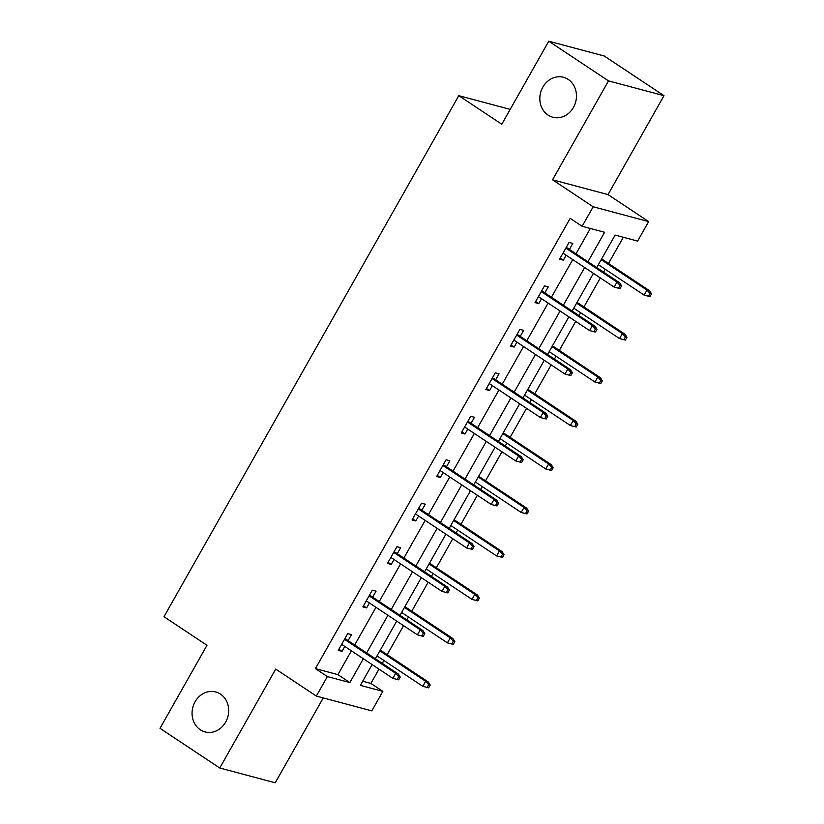 <?xml version="1.0" encoding="UTF-8"?>
<svg xmlns="http://www.w3.org/2000/svg" width="824" height="824" viewBox="0 0 824 824"><rect width="100%" height="100%" fill="white"/><g stroke="black" fill="none" stroke-linecap="round" stroke-linejoin="round"><path stroke-width="1.24" d="M220.472 694.107A20.682 18.138 104.9 0 1 226.96 719.434A20.682 18.138 104.9 0 1 205.042 731.918A20.682 18.138 104.9 0 1 200.284 729.765A20.682 18.138 104.9 0 1 193.794 704.438A20.682 18.138 104.9 0 1 215.703 691.954A20.682 18.138 104.9 0 1 220.472 694.107M568.23 79.434A20.682 18.138 104.9 0 1 574.73 104.761A20.682 18.138 104.9 0 1 552.811 117.245A20.682 18.138 104.9 0 1 548.053 115.092A20.682 18.138 104.9 0 1 541.564 89.765A20.682 18.138 104.9 0 1 563.472 77.281A20.682 18.138 104.9 0 1 568.23 79.434M362.694 681.242L370.903 683.426L382.851 691.367L371.82 710.865L316.334 696.074L327.375 676.566L349.86 682.56L363.343 658.747M510.19 109.376L458.783 95.666L163.986 616.712L206.989 645.285L160.011 728.323L219.75 767.999L275.237 782.8L323.255 697.918M458.783 95.666L501.785 124.239L548.763 41.2L604.25 56.001L663.99 95.677L608.503 80.886L552.544 179.797L593.167 206.783L648.643 221.584L637.611 241.082L615.116 235.087L596.731 267.573M552.544 179.797L608.019 194.598L663.99 95.677M608.019 194.598L648.643 221.584M370.903 683.426L378.988 669.139M382.274 663.341L383.891 660.467M387.177 654.678L403.585 625.674M406.86 619.875L408.488 617.001M411.763 611.212L428.171 582.197M431.457 576.409L433.074 573.535M436.359 567.746L452.767 538.731M456.043 532.943L457.67 530.069M460.946 524.27L477.364 495.265M480.639 489.477L482.267 486.603M485.542 480.804L501.95 451.799M505.236 446L506.853 443.137M510.138 437.338L526.546 408.333M529.822 402.534L531.449 399.671M534.725 393.872L551.143 364.867M554.418 359.068L556.046 356.205M559.321 350.406L575.729 321.401M579.014 315.602L580.632 312.729M583.917 306.94L600.325 277.935M603.601 272.136L605.228 269.263M608.503 263.474L623.325 237.281M548.763 41.2L608.503 80.886M587.955 261.744L604.62 232.286L582.125 226.291L570.177 218.35L315.427 668.625L337.922 674.629L351.395 650.806M354.67 645.007L375.991 607.34M379.267 601.541L400.577 563.874M403.863 558.075L425.174 520.408M428.449 514.609L449.77 476.942M453.046 471.143L474.356 433.465M477.642 427.677L498.953 389.999M502.228 384.211L523.539 346.533M526.824 340.734L548.135 303.067M551.411 297.268L572.731 259.601M576.007 253.802L590.334 228.475M569.425 249.425L572.814 243.43L569.075 242.431L559.609 259.148L563.359 260.147L566.139 255.224M544.829 292.901L548.228 286.896L544.479 285.897L535.023 302.614L538.772 303.613L541.553 298.69M520.232 336.367L523.631 330.362L519.882 329.363L510.427 346.08L514.176 347.079L516.957 342.156M495.646 379.833L499.045 373.828L495.296 372.829L485.83 389.546L489.58 390.545L492.361 385.632M471.05 423.299L474.449 417.294L470.7 416.295L461.244 433.012L464.993 434.011L467.774 429.098M446.464 466.765L449.853 460.76L446.103 459.761L436.648 476.478L440.397 477.477L443.178 472.564M421.867 510.231L425.266 504.226L421.517 503.227L412.052 519.954L415.801 520.953L418.592 516.03M397.271 553.697L400.67 547.702L396.921 546.703L387.465 563.42L391.215 564.419L393.996 559.496M372.685 597.173L376.074 591.169L372.324 590.169L362.869 606.886L366.618 607.885L369.399 602.962M348.089 640.639L351.488 634.635L347.738 633.635L338.273 650.352L342.022 651.351L344.813 646.428M316.334 696.074L275.721 669.088L219.75 767.999M315.427 668.625L327.375 676.566M582.125 226.291L593.167 206.783M372.118 664.577L360.366 685.362L382.851 691.367M593.455 273.372L572.144 311.039M568.869 316.838L547.548 354.505M544.273 360.304L522.962 397.971M519.676 403.77L498.366 441.448M495.09 447.236L473.769 484.914M470.494 490.702L449.183 528.38M445.897 534.168L424.587 571.846M421.311 577.645L399.99 615.312M396.715 621.111L375.404 658.778M366.618 652.948L387.939 615.271M391.215 609.482L412.525 571.804M415.811 566.016L437.122 528.339M440.397 522.55L461.718 484.873M464.993 479.074L486.304 441.407M489.58 435.608L510.901 397.941M514.176 392.142L535.487 354.474M538.772 348.676L560.083 310.998M563.359 305.21L584.679 267.532M337.922 674.629L349.86 682.56M560.227 258.067L563.359 260.147M535.631 301.533L538.772 303.613M511.034 344.998L514.176 347.079M486.448 388.464L489.58 390.545M461.852 431.931L464.993 434.011M437.266 475.397L440.397 477.477M412.669 518.863L415.801 520.953M388.073 562.329L391.215 564.419M363.487 605.805L366.618 607.885M338.891 649.271L342.022 651.351M619.988 288.627L621.564 285.835L620.06 285.434L618.484 288.225L619.988 288.627L614.148 287.113L563.008 253.143M618.484 288.225L614.148 287.113L616.991 282.096L619.689 282.817L566.284 247.344M620.06 285.434L616.991 282.096L565.841 248.127M621.564 285.835L619.689 282.817M649.981 296.619L651.557 293.838L650.054 293.437L648.478 296.228L649.981 296.619L644.141 295.116L646.974 290.099L649.683 290.821L601.633 258.911M650.054 293.437L646.974 290.099L601.201 259.684M648.478 296.228L644.141 295.116L598.358 264.7M649.683 290.821L651.557 293.838M595.391 332.093L596.967 329.301L595.474 328.91L593.898 331.691L595.391 332.093L589.562 330.579L538.412 296.609M593.898 331.691L589.562 330.579L592.394 325.573L595.093 326.283L541.698 290.81M595.474 328.91L592.394 325.573L541.255 291.593M596.967 329.301L595.093 326.283M570.805 375.559L572.381 372.778L570.878 372.376L569.302 375.157L570.805 375.559L564.965 374.055L513.826 340.075M569.302 375.157L564.965 374.055L567.808 369.039L570.507 369.76L517.101 334.287M570.878 372.376L567.808 369.039L516.658 335.059M572.381 372.778L570.507 369.76M625.385 340.096L626.961 337.304L625.457 336.903L623.881 339.694L625.385 340.096L619.545 338.582L622.388 333.566L625.086 334.287L577.047 302.377M625.457 336.903L622.388 333.566L576.604 303.16M623.881 339.694L619.545 338.582L573.772 308.166M625.086 334.287L626.961 337.304M600.789 383.562L602.365 380.77L600.871 380.369L599.295 383.16L600.789 383.562L594.959 382.048L597.791 377.031L600.49 377.752L552.451 345.843M600.871 380.369L597.791 377.031L552.008 346.626M599.295 383.16L594.959 382.048L549.175 351.642M600.49 377.752L602.365 380.77M546.209 419.025L547.785 416.244L546.291 415.842L544.716 418.623L546.209 419.025L540.369 417.521L489.229 383.541M544.716 418.623L540.369 417.521L543.212 412.505L545.91 413.226L492.505 377.752M546.291 415.842L543.212 412.505L492.072 378.525M547.785 416.244L545.91 413.226M521.613 462.491L523.199 459.71L521.695 459.308L520.119 462.099L521.613 462.491L515.783 460.987L464.633 427.007M520.119 462.099L515.783 460.987L518.615 455.971L521.314 456.692L467.919 421.219M521.695 459.308L518.615 455.971L467.476 421.991M523.199 459.71L521.314 456.692M497.026 505.957L498.602 503.176L497.099 502.774L495.523 505.565L497.026 505.957L491.186 504.453L440.047 470.483M495.523 505.565L491.186 504.453L494.029 499.437L496.728 500.158L443.322 464.685M497.099 502.774L494.029 499.437L442.879 465.467M498.602 503.176L496.728 500.158M576.203 427.028L577.779 424.236L576.275 423.845L574.699 426.626L576.203 427.028L570.363 425.514L573.205 420.498L575.904 421.219L527.865 389.309M576.275 423.845L573.205 420.498L527.422 390.092M574.699 426.626L570.363 425.514L524.579 395.108M575.904 421.219L577.779 424.236M551.606 470.494L553.182 467.702L551.689 467.311L550.102 470.092L551.606 470.494L545.766 468.99L548.609 463.974L551.308 464.685L503.268 432.775M551.689 467.311L548.609 463.974L502.825 433.558M550.102 470.092L545.766 468.99L499.993 438.574M551.308 464.685L553.182 467.702M527.01 513.96L528.586 511.179L527.092 510.777L525.516 513.558L527.01 513.96L521.18 512.456L524.013 507.44L526.711 508.161L478.672 476.241M527.092 510.777L524.013 507.44L478.229 477.024M525.516 513.558L521.18 512.456L475.397 482.04M526.711 508.161L528.586 511.179M472.43 549.433L474.006 546.642L472.512 546.24L470.937 549.031L472.43 549.433L466.6 547.919L415.451 513.949M470.937 549.031L466.6 547.919L469.433 542.903L472.131 543.624L418.726 508.151M472.512 546.24L469.433 542.903L418.293 508.933M474.006 546.642L472.131 543.624M502.424 557.426L504 554.645L502.496 554.243L500.92 557.024L502.424 557.426L496.584 555.922L499.426 550.906L502.125 551.627L454.086 519.707M502.496 554.243L499.426 550.906L453.643 520.49M500.92 557.024L496.584 555.922L450.8 525.506M502.125 551.627L504 554.645M447.844 592.899L449.42 590.108L447.916 589.706L446.34 592.497L447.844 592.899L442.004 591.385L390.854 557.415M446.34 592.497L442.004 591.385L444.836 586.369L447.535 587.09L394.14 551.616M447.916 589.706L444.836 586.369L393.697 552.399M449.42 590.108L447.535 587.09M477.827 600.892L479.403 598.111L477.91 597.709L476.334 600.5L477.827 600.892L471.998 599.388L474.83 594.372L477.529 595.093L429.489 563.183M477.91 597.709L474.83 594.372L429.047 563.956M476.334 600.5L471.998 599.388L426.214 568.972M477.529 595.093L479.403 598.111M423.248 636.365L424.824 633.574L423.32 633.182L421.744 635.963L423.248 636.365L417.408 634.851L366.268 600.881M421.744 635.963L417.408 634.851L420.25 629.835L422.949 630.556L369.543 595.082M423.32 633.182L420.25 629.835L369.101 595.865M424.824 633.574L422.949 630.556M453.241 644.368L454.817 641.577L453.313 641.175L451.737 643.966L453.241 644.368L447.401 642.854L450.234 637.838L452.932 638.559L404.893 606.649M453.313 641.175L450.234 637.838L404.46 607.422M451.737 643.966L447.401 642.854L401.618 612.438M452.932 638.559L454.817 641.577M398.651 679.831L400.227 677.05L398.734 676.648L397.158 679.429L398.651 679.831L392.821 678.327L341.672 644.347M397.158 679.429L392.821 678.327L395.654 673.311L398.353 674.022L344.957 638.549M398.734 676.648L395.654 673.311L344.514 639.331M400.227 677.05L398.353 674.022M428.645 687.834L430.221 685.043L428.717 684.641L427.141 687.432L428.645 687.834L422.805 686.32L425.648 681.304L428.346 682.025L380.307 650.115M428.717 684.641L425.648 681.304L379.864 650.898M427.141 687.432L422.805 686.32L377.021 655.914M428.346 682.025L430.221 685.043"/></g></svg>
